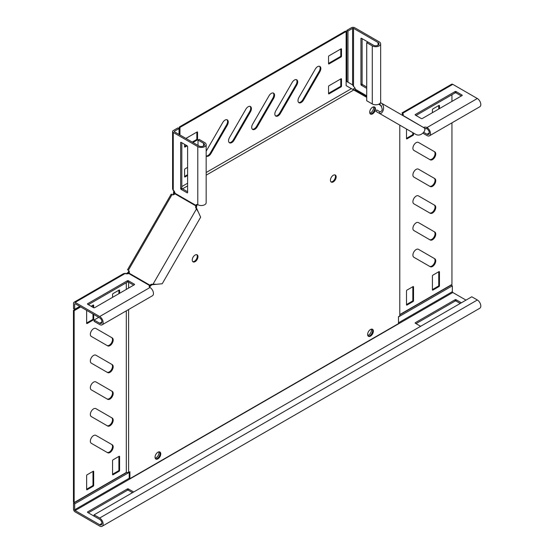 <?xml version="1.0" encoding="UTF-8"?>
<svg xmlns="http://www.w3.org/2000/svg" width="554" height="554" viewBox="0 0 554 554"><rect width="100%" height="100%" fill="white"/><g stroke="black" fill="none" stroke-linecap="round" stroke-linejoin="round"><path stroke-width="0.83" d="M93.584 435.582A4.584 2.645 120 0 0 90.593 439.62A4.584 2.645 120 0 0 91.292 443.29L107.656 452.736A4.584 2.645 120 0 0 112.24 450.09A4.584 2.645 120 0 0 112.24 444.8L95.877 435.354A4.584 2.645 120 0 0 93.584 435.582M93.584 382.135A4.584 2.645 120 0 0 90.593 386.173A4.584 2.645 120 0 0 91.292 389.843L107.656 399.296A4.584 2.645 120 0 0 112.24 396.65A4.584 2.645 120 0 0 112.24 391.359L95.877 381.907A4.584 2.645 120 0 0 93.584 382.135M93.584 355.412A4.584 2.645 120 0 0 90.593 359.449A4.584 2.645 120 0 0 91.292 363.119L107.656 372.572A4.584 2.645 120 0 0 112.24 369.927A4.584 2.645 120 0 0 112.24 364.636L95.877 355.183A4.584 2.645 120 0 0 93.584 355.412M93.584 328.688A4.584 2.645 120 0 0 90.593 332.725A4.584 2.645 120 0 0 91.292 336.403L107.656 345.848A4.584 2.645 120 0 0 112.24 343.203A4.584 2.645 120 0 0 112.24 337.912L95.877 328.467A4.584 2.645 120 0 0 93.584 328.688M93.584 408.859A4.584 2.645 120 0 0 90.593 412.896A4.584 2.645 120 0 0 91.292 416.566L107.656 426.012A4.584 2.645 120 0 0 112.24 423.367A4.584 2.645 120 0 0 112.24 418.076L95.877 408.63A4.584 2.645 120 0 0 93.584 408.859M416.144 249.542A4.584 2.645 120 0 0 413.152 253.58A4.584 2.645 120 0 0 413.852 257.25L430.216 266.703A4.584 2.645 120 0 0 434.8 264.057A4.584 2.645 120 0 0 434.8 258.766L418.436 249.314A4.584 2.645 120 0 0 416.144 249.542M416.144 222.819A4.584 2.645 120 0 0 413.152 226.856A4.584 2.645 120 0 0 413.852 230.526L430.216 239.979A4.584 2.645 120 0 0 434.8 237.334A4.584 2.645 120 0 0 434.8 232.043L418.436 222.59A4.584 2.645 120 0 0 416.144 222.819M416.144 169.372A4.584 2.645 120 0 0 413.152 173.409A4.584 2.645 120 0 0 413.852 177.086L430.216 186.532A4.584 2.645 120 0 0 434.8 183.886A4.584 2.645 120 0 0 434.8 178.596L418.436 169.15A4.584 2.645 120 0 0 416.144 169.372M416.144 142.655A4.584 2.645 120 0 0 413.152 146.692A4.584 2.645 120 0 0 413.852 150.363L430.216 159.808A4.584 2.645 120 0 0 434.8 157.163A4.584 2.645 120 0 0 434.8 151.872L418.436 142.426A4.584 2.645 120 0 0 416.144 142.655M416.144 196.095A4.584 2.645 120 0 0 413.152 200.132A4.584 2.645 120 0 0 413.852 203.81L430.216 213.255A4.584 2.645 120 0 0 434.8 210.61A4.584 2.645 120 0 0 434.8 205.319L418.436 195.874A4.584 2.645 120 0 0 416.144 196.095M317.594 66.667A4.584 2.645 120 0 0 315.302 69.084L298.938 97.428A4.584 2.645 120 0 0 298.938 102.719A4.584 2.645 120 0 0 303.523 100.073L319.887 71.729A4.584 2.645 120 0 0 319.887 66.438A4.584 2.645 120 0 0 317.594 66.667M294.451 80.032A4.584 2.645 120 0 0 292.159 82.449L275.795 110.793A4.584 2.645 120 0 0 275.795 116.084A4.584 2.645 120 0 0 280.379 113.438L296.743 85.094A4.584 2.645 120 0 0 296.743 79.804A4.584 2.645 120 0 0 294.451 80.032M271.308 93.391A4.584 2.645 120 0 0 269.015 95.807L252.652 124.151A4.584 2.645 120 0 0 252.652 129.442A4.584 2.645 120 0 0 257.236 126.797L273.6 98.453A4.584 2.645 120 0 0 273.6 93.162A4.584 2.645 120 0 0 271.308 93.391M206.164 156.02A4.584 2.645 120 0 0 206.372 156.166A4.584 2.645 120 0 0 210.949 153.52L227.313 125.176A4.584 2.645 120 0 0 227.313 119.886A4.584 2.645 120 0 0 225.028 120.114A4.584 2.645 120 0 0 222.736 122.531L206.372 150.875A4.584 2.645 120 0 0 206.164 151.256M248.164 106.749A4.584 2.645 120 0 0 245.879 109.173L229.515 137.51A4.584 2.645 120 0 0 229.515 142.807A4.584 2.645 120 0 0 234.093 140.162L250.456 111.818A4.584 2.645 120 0 0 250.456 106.527A4.584 2.645 120 0 0 248.164 106.749M370.494 329.505A4.058 2.341 -60 0 1 372.523 329.305A4.058 2.341 -60 0 1 373.147 332.552A4.058 2.341 -60 0 1 370.494 336.133A4.058 2.341 -60 0 1 368.465 336.333A4.058 2.341 -60 0 1 367.842 333.079A4.058 2.341 -60 0 1 370.494 329.505M372.143 329.152A4.058 2.341 -60 0 1 372.343 332.469A4.058 2.341 -60 0 1 369.802 335.731A4.058 2.341 -60 0 1 368.147 336.077M372.572 107.241A4.058 2.341 -60 0 1 374.601 107.04A4.058 2.341 -60 0 1 375.217 110.288A4.058 2.341 -60 0 1 372.572 113.868A4.058 2.341 -60 0 1 370.543 114.069A4.058 2.341 -60 0 1 369.92 110.814A4.058 2.341 -60 0 1 372.572 107.241M374.22 106.887A4.058 2.341 -60 0 1 374.421 110.211A4.058 2.341 -60 0 1 371.873 113.466A4.058 2.341 -60 0 1 370.224 113.812A4.058 2.341 120 0 0 373.902 111.326A4.058 2.341 120 0 0 374.22 106.887M333.293 175.265A4.058 2.341 -60 0 1 335.322 175.064A4.058 2.341 -60 0 1 335.946 178.312A4.058 2.341 -60 0 1 333.293 181.892A4.058 2.341 -60 0 1 331.264 182.093A4.058 2.341 -60 0 1 330.641 178.838A4.058 2.341 -60 0 1 333.293 175.265M334.948 174.912A4.058 2.341 -60 0 1 335.149 178.229A4.058 2.341 -60 0 1 332.601 181.49A4.058 2.341 -60 0 1 330.946 181.837M157.911 458.864A4.058 2.341 120 0 0 160.563 455.284A4.058 2.341 120 0 0 159.94 452.036A4.058 2.341 120 0 0 157.911 452.237A4.058 2.341 120 0 0 155.258 455.81A4.058 2.341 120 0 0 155.882 459.065A4.058 2.341 120 0 0 157.911 458.864M155.563 458.809A4.058 2.341 120 0 0 157.218 458.463A4.058 2.341 120 0 0 159.767 455.201A4.058 2.341 120 0 0 159.566 451.884M195.112 261.668A4.058 2.341 120 0 0 197.764 258.095A4.058 2.341 120 0 0 197.141 254.84A4.058 2.341 120 0 0 195.112 255.048A4.058 2.341 120 0 0 192.46 258.621A4.058 2.341 120 0 0 193.083 261.876A4.058 2.341 120 0 0 195.112 261.668M192.764 261.62A4.058 2.341 120 0 0 194.412 261.273A4.058 2.341 120 0 0 196.961 258.012A4.058 2.341 120 0 0 196.76 254.695M172.827 194.828L173.187 194.205L173.859 194.634M129.304 271.82L127.662 273.261L128.59 271.446L129.283 271.848M399.794 125.135L399.794 315.905L398.499 316.653L398.499 323.598L129.913 478.663L129.913 471.717L128.611 472.465L128.611 309.513M128.611 288.08L128.611 282.215M128.611 273.579L128.611 272.748M206.164 172.516L351.451 88.64L366.72 97.352M378.659 104.242L381.581 105.932M354.082 89.79L206.164 175.189M187.605 185.909L182.522 188.845M175.043 193.159L173.88 194.606M174.427 191.705L174.323 193.575M181.816 186.573L187.605 183.236M173.949 190.652L173.187 194.205M173.977 191.732L174.468 191.449M173.804 192.778L174.295 192.494M129.913 478.663L129.214 478.261L129.214 472.119M128.95 270.823L128.59 271.446M179.967 134.989L179.967 127.42L179.267 127.018L179.267 134.587M351.007 88.453L346.125 85.635L346.125 31.488L179.967 127.42M184.593 144.345L184.593 146.768A0.658 0.381 120 0 0 185.057 147.039L187.155 145.82L181.123 142.336A0.658 0.381 -120 0 0 180.659 142.607L180.659 188.568A0.658 0.381 -120 0 0 181.123 189.371L187.141 192.84A0.658 0.381 -120 0 0 187.605 192.577L187.605 146.616A0.658 0.381 -120 0 0 187.141 145.813M192.944 142.482L197.092 140.086A0.658 0.381 120 0 0 197.556 139.289L197.556 132.233A0.658 0.381 120 0 0 197.092 131.963L185.909 138.424M187.605 167.37L185.057 168.845A0.658 0.381 120 0 0 184.593 169.642L184.593 176.698A0.658 0.381 120 0 0 185.057 176.968L187.605 175.493M341.499 79.056A0.658 0.381 120 0 0 341.035 78.786L329 85.738A0.658 0.381 120 0 0 328.536 86.535L328.536 93.591A0.658 0.381 120 0 0 329 93.861L341.035 86.909A0.658 0.381 120 0 0 341.499 86.112L341.499 79.056L341.035 78.786M341.499 49.126A0.658 0.381 120 0 0 341.035 48.856L329 55.809A0.658 0.381 120 0 0 328.536 56.612L328.536 63.662A0.658 0.381 120 0 0 329 63.932L341.035 56.986A0.658 0.381 120 0 0 341.499 56.183L341.499 49.126L341.035 48.856M346.125 31.488L345.433 31.086L179.267 127.018M184.593 146.505L186.463 145.425M192.252 142.08L196.393 139.691A0.658 0.381 120 0 0 196.857 138.888L196.857 132.101M184.593 176.428L187.605 174.697M328.536 93.328L340.343 86.514A0.658 0.381 120 0 0 340.807 85.711L340.807 78.924M328.536 63.398L340.343 56.584A0.658 0.381 120 0 0 340.807 55.781L340.807 48.994M298.62 102.476A4.584 2.645 120 0 0 302.83 99.672L319.194 71.334A4.584 2.645 120 0 0 319.513 66.286M275.476 115.834A4.584 2.645 120 0 0 279.687 113.037L296.051 84.693A4.584 2.645 120 0 0 296.369 79.644M252.333 129.2A4.584 2.645 120 0 0 256.544 126.395L272.907 98.051A4.584 2.645 120 0 0 273.226 93.01M206.164 155.944A4.584 2.645 120 0 0 210.257 153.119L226.621 124.775A4.584 2.645 120 0 0 226.946 119.733M229.19 142.558A4.584 2.645 120 0 0 233.4 139.76L249.764 111.416A4.584 2.645 120 0 0 250.083 106.368M80.005 306.521L73.453 310.309L73.453 502.173L74.146 502.575L126.298 472.465L128.611 472.465M127.662 273.261L127.046 273.773M126.298 472.465L126.298 310.849M126.298 289.417L126.298 282.734M126.838 273.932L126.838 273.371L125.89 273.884M127.662 272.693L126.838 273.371M118.902 293.689L118.902 290.213M112.559 474.252L118.438 470.858A0.658 0.381 120 0 0 118.902 470.055L118.902 456.427M86.639 489.217L92.518 485.823A0.658 0.381 120 0 0 92.982 485.02L92.982 471.392M86.639 323.003L92.518 319.61A0.658 0.381 120 0 0 92.982 318.806L92.982 314.014M92.982 307.338L92.982 305.178M106.97 452.341A4.584 2.645 120 0 0 111.548 449.689A4.584 2.645 120 0 0 111.548 444.398L112.24 444.8L111.548 444.398M106.97 398.894A4.584 2.645 120 0 0 111.548 396.242A4.584 2.645 120 0 0 111.548 390.958L112.24 391.359L111.548 390.958M106.97 372.17A4.584 2.645 120 0 0 111.548 369.518A4.584 2.645 120 0 0 111.548 364.234L112.24 364.636L111.548 364.234M106.97 345.447A4.584 2.645 120 0 0 111.548 342.794A4.584 2.645 120 0 0 111.548 337.511L112.24 337.912L111.548 337.511M106.97 425.617A4.584 2.645 120 0 0 111.548 422.965A4.584 2.645 120 0 0 111.548 417.674L112.24 418.076L111.548 417.674M74.146 502.575L74.146 310.711L80.697 306.923M73.453 310.309L74.146 310.711M119.595 293.288L119.595 290.344A0.658 0.381 120 0 0 119.131 290.081L113.023 293.606A0.658 0.381 120 0 0 112.559 294.409L112.559 297.346M119.131 471.26A0.658 0.381 120 0 0 119.595 470.457L119.595 456.558A0.658 0.381 120 0 0 119.131 456.295L113.023 459.82A0.658 0.381 120 0 0 112.559 460.623L112.559 474.515A0.658 0.381 120 0 0 113.023 474.785L119.131 471.26L118.438 470.858M93.21 486.225A0.658 0.381 120 0 0 93.674 485.422L93.674 471.523A0.658 0.381 120 0 0 93.21 471.26L87.103 474.785A0.658 0.381 120 0 0 86.639 475.588L86.639 489.48A0.658 0.381 120 0 0 87.103 489.75L93.21 486.225L92.518 485.823M93.674 307.74L93.674 305.309A0.658 0.381 120 0 0 93.21 305.046L91.112 306.258M86.639 310.358L86.639 323.266A0.658 0.381 120 0 0 87.103 323.536L93.21 320.011A0.658 0.381 120 0 0 93.674 319.208L93.674 314.416M451.946 122.843L451.946 284.451L399.794 314.568M451.946 101.403L451.946 94.727M438.99 286.591A0.658 0.381 120 0 0 439.447 285.788L439.447 271.896A0.658 0.381 120 0 0 438.99 271.626L432.875 275.151A0.658 0.381 120 0 0 432.418 275.954L432.418 289.853A0.658 0.381 120 0 0 432.875 290.116L438.99 286.591L438.29 286.189A0.658 0.381 120 0 0 438.754 285.386L438.754 271.758M413.069 301.556A0.658 0.381 120 0 0 413.533 300.753L413.533 286.861A0.658 0.381 120 0 0 413.069 286.591L406.961 290.116A0.658 0.381 120 0 0 406.498 290.919L406.498 304.818A0.658 0.381 120 0 0 406.961 305.081L413.069 301.556L412.377 301.154A0.658 0.381 120 0 0 412.834 300.351L412.834 286.723M406.498 129.006L406.498 138.604A0.658 0.381 120 0 0 406.961 138.867L413.069 135.342A0.658 0.381 120 0 0 413.533 134.539L413.533 133.071M439.447 108.619L439.447 105.682A0.658 0.381 120 0 0 438.99 105.412L432.875 108.937A0.658 0.381 120 0 0 432.418 109.74L432.418 112.684M432.418 289.583L438.29 286.189M406.498 304.548L412.377 301.154M406.498 138.334L412.377 134.941A0.658 0.381 120 0 0 412.834 134.137L412.834 132.669M438.754 109.02L438.754 105.544M429.53 266.301A4.584 2.645 120 0 0 434.107 263.649A4.584 2.645 120 0 0 434.101 258.365L434.8 258.766M429.53 239.577A4.584 2.645 120 0 0 434.107 236.925A4.584 2.645 120 0 0 434.101 231.641L434.8 232.043M429.53 186.137A4.584 2.645 120 0 0 434.107 183.485A4.584 2.645 120 0 0 434.101 178.194L434.8 178.596M429.53 159.413A4.584 2.645 120 0 0 434.107 156.761A4.584 2.645 120 0 0 434.101 151.471L434.8 151.872M429.53 212.854A4.584 2.645 120 0 0 434.107 210.201A4.584 2.645 120 0 0 434.101 204.918L434.8 205.319M369.837 113.148A4.058 2.341 120 0 0 372.745 110.655A4.058 2.341 120 0 0 373.451 106.894M347.974 31.038L346.818 30.373L346.818 81.542L347.974 82.207L347.974 31.038L352.607 28.365A0.658 0.381 180 0 1 353.535 28.365L378.063 42.533A3.276 1.891 180 0 1 379.019 43.87A3.276 1.891 180 0 1 377.004 45.615A3.276 1.891 180 0 1 373.438 45.206L367.877 41.993L366.72 42.665L366.72 100.759L372.274 103.965A4.91 2.832 -0 0 0 377.627 104.581A4.91 2.832 -0 0 0 380.66 101.964L380.66 43.87A4.91 2.832 180 0 1 377.627 46.488A4.91 2.832 180 0 1 372.274 45.871L366.72 42.665M354.331 90.094A0.658 0.533 120 0 1 355.072 89.873L356.035 90.427L355.349 89.256A2.618 1.51 -120 0 0 353.535 86.466L352.607 84.88L351.451 84.215M367.745 42.076A0.658 0.381 -120 0 0 367.42 41.73L361.402 38.254A0.658 0.381 -120 0 0 360.938 38.524L360.938 84.485A0.658 0.381 -120 0 0 361.402 85.288L366.72 88.363M346.818 30.373L351.451 27.7A2.292 1.323 180 0 1 354.692 27.7L379.22 41.862A4.91 2.832 180 0 1 380.66 43.87M362.094 38.655L362.094 83.82A0.658 0.381 -120 0 0 362.558 84.617L366.72 87.026M352.607 28.365L352.607 84.88L347.974 82.207M375.924 111.354L376.741 109.934L380.023 111.832L379.206 113.251L375.924 111.354M380.508 102.663L380.626 102.732C386.422 105.731 382.371 115.426 379.206 113.251L415.514 134.213C420.998 137.731 427.376 129.373 423.914 127.725L380.626 102.732L379.809 104.152C382.862 108.439 382.939 110.994 380.023 111.832M353.265 89.291A2.292 1.87 120 0 1 355.045 88.245M366.72 96.597L355.072 89.873L355.356 89.381M423.734 132.337L427.016 134.234A3.276 1.891 -120 0 0 428.658 134.4A3.276 1.891 -120 0 0 429.156 131.776A3.276 1.891 -120 0 0 427.016 128.888A2.618 1.51 -0 0 0 424.586 128.486M402.987 115.128A2.618 1.51 -0 0 0 402.488 114.726L402.405 113.632M461.364 95.967L456.039 92.899A0.658 0.381 -0 0 0 455.111 92.899L416.006 115.474M402.024 112.884L451.655 84.229A2.292 1.323 60 0 1 452.798 84.346L477.326 98.508A4.91 2.832 60 0 1 480.54 102.836A4.91 2.832 60 0 1 479.785 106.77L429.475 135.813A4.91 2.832 -120 0 0 430.223 131.88A4.91 2.832 -120 0 0 427.016 127.552A2.618 1.51 -0 0 0 423.692 127.378L423.692 127.6M402.474 115.343L402.8 115.315A2.618 1.51 -0 0 0 403.257 114.463A2.618 1.51 -0 0 0 402.488 113.39L402.239 113.535M415.306 115.073L421.324 118.549A0.658 0.381 -0 0 0 422.252 118.549L462.057 95.565A0.658 0.381 -0 0 0 462.057 95.032L456.039 91.562A0.658 0.381 -0 0 0 455.111 91.562L415.306 114.54A0.658 0.381 -0 0 0 415.306 115.073L415.306 114.54M402.987 113.972L402.301 113.355L402.488 114.726M422.931 133.209L427.016 135.571A4.91 2.832 -120 0 0 429.475 135.813M424.766 129.124L425.846 128.5M402.8 115.315L423.36 127.406M149.49 287.097A2.618 1.51 180 0 1 149.677 286.91L150.82 285.705A2.618 2.14 120 0 1 152.606 284.673L162.225 283.745L200.652 217.189L196.649 208.387A2.618 2.14 -60 0 1 196.649 206.33L195.832 205.859A2.618 2.14 -60 0 0 195.832 207.916L198.152 211.711M79.769 306.39L74.679 309.333L74.679 303.987A0.658 0.381 60 0 1 75.143 303.717L99.672 317.878A3.276 1.891 60 0 1 101.811 320.766A3.276 1.891 60 0 1 101.313 323.391A3.276 1.891 60 0 1 99.672 323.224L94.118 320.018L98.751 317.345M88.335 304.652L127.448 282.076A0.658 0.381 180 0 1 128.369 282.076L133.694 285.144M74.679 309.333L73.523 308.661L73.523 303.315A2.292 1.323 60 0 1 74.001 302.269A2.292 1.323 60 0 1 75.143 302.38L99.672 316.542A4.91 2.832 60 0 1 102.885 320.87A4.91 2.832 60 0 1 102.13 324.803A4.91 2.832 60 0 1 99.672 324.561L94.118 321.355L94.118 320.018M102.13 324.803L152.44 295.76A4.91 2.832 -120 0 0 153.195 291.826A4.91 2.832 -120 0 0 149.989 287.498A2.618 1.51 180 0 1 149.22 286.432A2.618 1.51 180 0 1 149.677 285.573L149.677 286.91M127.884 269.999L128.362 270.269A2.618 2.14 120 0 1 129.11 273.17L128.784 273.517A2.618 1.51 180 0 1 125.453 273.337L123.625 273.614L74.001 302.269M128.369 280.739L134.387 284.209A0.658 0.381 180 0 1 134.387 284.742L94.582 307.726A0.658 0.381 180 0 1 93.661 307.726L87.643 304.25A0.658 0.381 180 0 1 87.643 303.717L127.448 280.739A0.658 0.381 180 0 1 128.369 280.739L128.369 282.076M128.784 273.517L149.677 285.573L150.002 285.234A2.618 2.14 120 0 1 151.789 284.202L153.908 284.555M197.196 209.578L196.379 209.107L153.091 284.084L156.228 284.313M127.517 269.784L171.214 194.108L172.052 194.593A2.618 2.14 -60 0 0 174.939 193.796L175.071 193.339A2.618 1.51 -120 0 0 173.257 190.548L172.585 188.817L172.585 131.513A2.292 1.323 0 0 0 173.257 132.448L197.785 146.616A4.91 2.832 0 0 0 203.131 147.226A4.91 2.832 0 0 0 206.164 144.608A4.91 2.832 0 0 0 204.724 142.607L199.17 139.4L198.013 140.065L198.013 145.411M128.362 270.269L172.052 194.593M129.11 273.17L150.82 285.705M197.189 204.474A2.618 1.51 -120 0 0 197.12 204.731L196.649 206.33M179.039 134.456L179.039 128.576L174.413 131.25A0.658 0.381 0 0 0 174.413 131.783L198.941 145.944A3.276 1.891 0 0 0 202.508 146.353A3.276 1.891 0 0 0 204.53 144.608A3.276 1.891 0 0 0 203.567 143.271L198.013 140.065M181.816 142.738L181.816 187.903A0.658 0.381 -120 0 0 182.28 188.699L187.605 191.774M206.164 144.608L206.164 202.702A4.91 2.832 180 0 1 203.131 205.319A4.91 2.832 180 0 1 197.785 204.71A2.618 1.51 -120 0 0 196.476 204.578A2.618 1.51 -120 0 0 195.964 205.402L197.12 204.731M179.039 128.576L177.882 127.905L173.257 130.578A2.292 1.323 0 0 0 172.585 131.513M175.071 193.339L195.964 205.402L195.832 205.859L174.939 193.796M157.253 458.442A4.058 2.341 -60 0 1 155.494 458.733M158.866 451.87A4.058 2.341 -60 0 1 156.131 457.756A4.058 2.341 -60 0 1 155.175 458.116M367.773 335.433A4.058 2.341 120 0 0 368.576 335.101A4.058 2.341 120 0 0 371.298 329.173M126.762 472.465L73.509 503.212L73.509 509.091A2.292 1.323 -120 0 0 75.129 511.896L99.665 526.058A4.91 2.832 -120 0 0 102.116 526.3L479.799 308.246A4.91 2.832 -120 0 0 480.547 304.312A4.91 2.832 -120 0 0 477.34 299.991L471.786 296.778L94.104 514.832L94.104 516.169L99.665 519.375A3.276 1.891 -120 0 1 101.797 522.263A3.276 1.891 -120 0 1 101.299 524.88A3.276 1.891 -120 0 1 99.665 524.721L101.978 523.385M398.499 316.916L452.348 285.822L452.348 291.702A0.658 0.381 -120 0 0 452.812 292.505L466.004 300.123M461.371 302.796L456.053 299.721A0.658 0.381 0 0 0 455.125 299.721L415.32 322.705A0.658 0.381 0 0 0 415.32 323.238L420.645 326.306M129.214 472.382L74.665 503.877L74.665 509.756A0.658 0.381 -120 0 0 75.129 510.559L99.665 524.721M94.104 516.016A0.658 0.381 180 0 1 93.647 515.906L87.629 512.429A0.658 0.381 180 0 1 87.629 511.896L127.434 488.912A0.658 0.381 180 0 1 128.355 488.912L133.68 491.987M369.767 335.752A4.058 2.341 120 0 0 372.309 332.421A4.058 2.341 120 0 0 372.011 329.131M399.794 314.831L451.191 285.158L452.348 285.822M460.215 303.46L456.053 301.057A0.658 0.381 0 0 0 455.125 301.057L416.012 323.64M88.321 512.831L127.434 490.248A0.658 0.381 180 0 1 128.355 490.248L132.524 492.651M102.116 526.3A4.91 2.832 -120 0 0 102.871 522.367A4.91 2.832 -120 0 0 99.665 518.038L94.104 514.832M73.509 503.212L74.665 503.877M249.764 111.416L250.456 111.818M233.4 139.76L234.093 140.162M226.621 124.775L227.313 125.176M210.257 153.119L210.949 153.52M272.907 98.051L273.6 98.453M256.544 126.395L257.236 126.797M296.051 84.693L296.743 85.094M279.687 113.037L280.379 113.438M319.194 71.334L319.887 71.729M302.83 99.672L303.523 100.073M340.807 55.781L341.499 56.183M340.343 56.584L341.035 56.986M328.536 63.662L329 63.932M340.807 85.711L341.499 86.112M340.343 86.514L341.035 86.909M328.536 93.591L329 93.861M184.593 176.698L185.057 176.968M184.593 146.768L185.057 147.039M197.092 131.963L197.556 132.233M196.857 138.888L197.556 139.289M196.393 139.691L197.092 140.086M438.99 105.412L439.447 105.682M412.834 134.137L413.533 134.539M412.377 134.941L413.069 135.342M406.498 138.604L406.961 138.867M412.834 300.351L413.533 300.753M406.498 304.818L406.961 305.081M413.069 286.591L413.533 286.861M438.754 285.386L439.447 285.788M432.418 289.853L432.875 290.116M438.99 271.626L439.447 271.896M93.21 305.046L93.674 305.309M92.982 318.806L93.674 319.208M92.518 319.61L93.21 320.011M86.639 323.266L87.103 323.536M92.982 485.02L93.674 485.422M86.639 489.48L87.103 489.75M93.21 471.26L93.674 471.523M118.902 470.055L119.595 470.457M112.559 474.515L113.023 474.785M119.131 456.295L119.595 456.558M119.131 290.081L119.595 290.344M355.349 89.256L366.72 95.821M378.063 45.206L378.063 42.533M353.535 86.466L353.535 28.365M372.274 103.965L372.274 45.871M362.558 84.617L361.402 85.288M362.094 83.82L360.938 84.485M361.402 38.254L360.938 38.524M415.514 134.213L379.206 113.251M427.016 128.888L427.016 127.552L477.326 98.508M402.488 113.39L452.798 84.346M427.016 134.234L429.329 132.898M455.111 91.562L455.111 92.899M456.039 91.562L456.039 92.899M462.057 95.032L462.057 95.565M125.453 273.337L75.143 302.38M149.989 287.498L99.672 316.542M101.991 321.888L99.672 323.224M75.143 303.717L74.679 303.987M134.387 284.209L134.387 284.742M127.448 280.739L127.448 282.076M87.643 303.717L87.643 304.25M151.789 284.202L152.606 284.673M197.785 204.71L197.785 146.616M173.257 190.548L173.257 132.448M203.567 145.944L203.567 143.271M174.413 131.783L174.413 131.25M187.141 192.84L187.605 192.577M181.123 189.371L182.28 188.699M180.659 188.568L181.816 187.903M180.659 142.607L181.123 142.336M195.832 207.916L196.649 208.387M75.129 510.559L452.812 292.505M74.665 509.756L129.214 478.261M398.499 322.795L452.348 291.702M99.665 518.038L477.34 299.991M415.32 323.238L415.32 322.705M455.125 301.057L455.125 299.721M456.053 301.057L456.053 299.721M128.355 490.248L128.355 488.912M127.434 490.248L127.434 488.912M87.629 512.429L87.629 511.896M350.793 88.335L351.188 88.522"/></g></svg>
